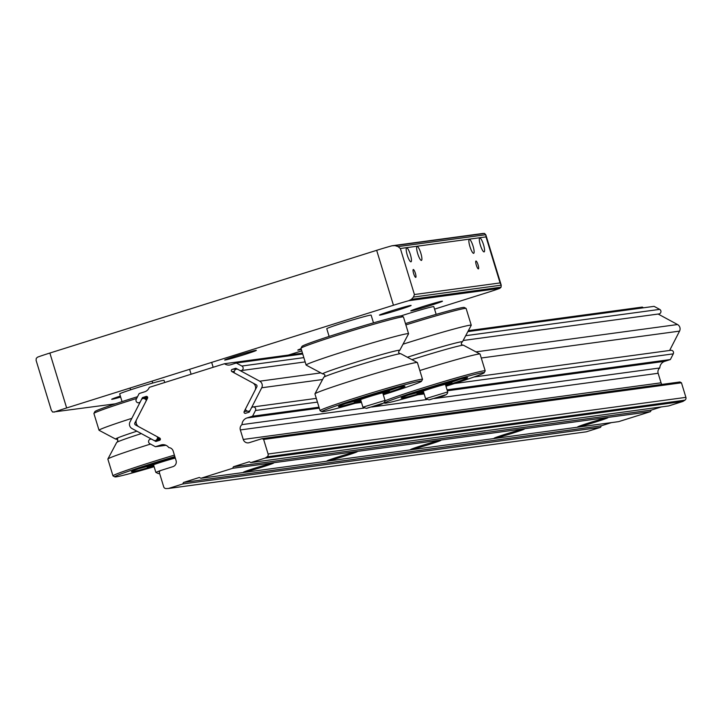 <?xml version="1.0" encoding="UTF-8"?>
<svg xmlns="http://www.w3.org/2000/svg" width="722" height="722" viewBox="0 0 722 722"><rect width="100%" height="100%" fill="white"/><g stroke="black" fill="none" stroke-linecap="round" stroke-linejoin="round"><path stroke-width="1.08" d="M120.655 397.082A16.561 0.596 -17 0 1 111.657 399.284A16.561 0.596 -17 0 1 120.348 396.071M398.842 309.792A16.561 0.596 -17 0 1 379.456 315.117A16.561 0.596 -17 0 1 391.739 310.758A16.561 0.596 -17 0 1 411.125 305.433A16.561 0.596 -17 0 1 398.842 309.792M430.177 305.541A16.561 0.596 -17 0 1 410.791 310.866A16.561 0.596 -17 0 1 423.074 306.507A16.561 0.596 -17 0 1 442.46 301.182A16.561 0.596 -17 0 1 430.177 305.541M301.336 349.412A16.561 0.596 -17 0 1 297.78 350.116A16.561 0.596 -17 0 1 301.119 348.708M244.054 354.71A16.561 0.596 -17 0 1 224.668 360.034A16.561 0.596 -17 0 1 236.951 355.666A16.561 0.596 -17 0 1 256.337 350.35A16.561 0.596 -17 0 1 244.054 354.71M476.303 265.082A4.115 0.875 72.6 0 0 478.027 268.719A4.115 0.875 72.6 0 0 478.063 264.839A4.115 0.875 72.6 0 0 475.726 261.4A4.115 0.875 72.6 0 0 476.303 265.082M469.923 246.554A7.301 1.561 72.6 0 0 473.686 253.314A7.301 1.561 72.6 0 0 473.063 246.13A7.301 1.561 72.6 0 0 469.3 239.379A7.301 1.561 72.6 0 0 469.923 246.554M480.374 245.137A7.301 1.561 72.6 0 0 484.128 251.897A7.301 1.561 72.6 0 0 483.505 244.713A7.301 1.561 72.6 0 0 479.751 237.962A7.301 1.561 72.6 0 0 480.374 245.137M413.634 273.575A4.115 0.875 72.6 0 0 415.358 277.212A4.115 0.875 72.6 0 0 415.394 273.34A4.115 0.875 72.6 0 0 413.056 269.893A4.115 0.875 72.6 0 0 413.634 273.575M407.253 255.056A7.301 1.561 72.6 0 0 411.008 261.815A7.301 1.561 72.6 0 0 410.385 254.631A7.301 1.561 72.6 0 0 406.63 247.872A7.301 1.561 72.6 0 0 407.253 255.056M417.704 253.639A7.301 1.561 72.6 0 0 421.458 260.398A7.301 1.561 72.6 0 0 420.836 253.214A7.301 1.561 72.6 0 0 417.072 246.455A7.301 1.561 72.6 0 0 417.704 253.639M54.294 412.109A19.476 0.695 -17 0 1 66.65 407.957L393.454 305.253L376.667 250.326L49.863 353.04A19.476 0.695 -17 0 0 37.508 357.182L36.262 358.356L36.1 360.377L51.334 410.249L52.688 412.091L115.312 403.833M398.057 246.617L485.798 234.722L486.005 236.888L400.358 248.503L398.057 246.617L395.015 245.606L391.956 245.787L483.027 233.441L484.633 233.45L485.987 235.291L501.221 285.163L501.059 287.194L499.814 288.358L408.742 300.704L411.441 299.341L413.48 297.067L414.428 294.531L500.084 282.925L501.221 285.163L413.48 297.067M288.439 355.053L301.778 350.865M434.563 309.133L487.458 292.5A19.476 0.695 -17 0 0 499.814 288.358M393.454 305.253A19.476 0.695 -17 0 1 408.742 300.704M376.667 250.326A19.476 0.695 -17 0 1 391.956 245.787M159.634 473.524L158.317 473.605L155.835 472.359L160.022 470.735M161.385 470.284L167.657 468.316M141.313 433.597A40.297 1.444 163 0 0 117.235 442.09A40.297 1.444 163 0 0 116.675 442.478L107.867 459.03A53.572 1.913 163 0 0 107.858 459.102L112.975 475.852A53.572 1.913 -17 0 1 113.733 475.266A53.572 1.913 -17 0 1 174.408 455.122M136.638 398.445A53.572 1.913 163 0 0 94.663 412.894A53.572 1.913 163 0 0 93.923 413.417L94.889 411.594A52.11 1.859 -17 0 1 95.611 411.089A52.11 1.859 -17 0 1 137.541 396.694M174.85 456.566A52.11 1.859 163 0 0 115.529 476.249A52.11 1.859 163 0 0 114.852 476.881A52.11 1.859 163 0 0 154.111 466.71M153.921 466.087A34.764 1.245 -17 0 1 131.404 471.701A34.764 1.245 -17 0 1 131.882 471.367A34.764 1.245 -17 0 1 175.04 457.179M146.521 466.629A33.302 1.191 -17 0 1 138.407 468.804M150.528 444.075A53.572 1.913 163 0 0 108.607 458.506A53.572 1.913 163 0 0 107.867 459.03M136.873 431.187A40.297 1.444 163 0 0 116.17 438.597A40.297 1.444 163 0 0 115.637 439.093A40.297 1.444 163 0 0 117.74 438.877L116.441 439.048L117.885 440.258L117.37 442.072M131.837 418.345A53.572 1.913 163 0 0 99.78 429.653A53.572 1.913 163 0 0 99.031 430.249A53.572 1.913 163 0 0 99.085 430.303L115.637 439.093M153.642 465.176A13.059 0.469 -17 0 1 152.152 465.392A13.059 0.469 -17 0 1 152.333 465.266A13.059 0.469 -17 0 1 162.315 461.818A13.059 0.469 -17 0 1 175.311 458.082M175.229 457.811A18.312 0.65 163 0 0 147.378 466.737A18.312 0.65 163 0 0 147.144 466.963A18.312 0.65 163 0 0 153.732 465.455M93.923 413.417A53.572 1.913 163 0 0 93.905 413.489L99.031 430.249M114.852 476.881L113.029 475.915A53.572 1.913 -17 0 1 112.975 475.852M422.523 379.339L417.397 362.579A53.572 1.913 163 0 0 417.343 362.525L400.791 353.735A40.297 1.444 163 0 0 391.098 355.765A40.297 1.444 163 0 0 349.042 368.193A40.297 1.444 163 0 0 323.763 377.281L314.945 393.833A53.572 1.913 163 0 0 314.936 393.905L320.063 410.665A53.572 1.913 -17 0 1 352.823 398.77A53.572 1.913 -17 0 1 409.591 381.974A53.572 1.913 -17 0 1 422.523 379.339A53.572 1.913 -17 0 1 422.505 379.411L421.54 381.234A52.11 1.859 163 0 0 408.977 383.725A52.11 1.859 163 0 0 352.932 400.331A52.11 1.859 163 0 0 321.931 411.684A52.11 1.859 163 0 0 334.457 409.058A52.11 1.859 163 0 0 361.199 401.504M301.002 348.221L301.976 346.398A52.11 1.859 -17 0 1 334.674 334.638A52.11 1.859 -17 0 1 389.05 318.564A52.11 1.859 -17 0 1 401.576 315.947L403.399 316.913A53.572 1.913 163 0 0 390.521 319.611A53.572 1.913 163 0 0 334.62 336.127A53.572 1.913 163 0 0 301.002 348.221A53.572 1.913 163 0 0 300.993 348.293L306.119 365.052A53.572 1.913 163 0 0 306.164 365.106L322.725 373.897A40.297 1.444 163 0 0 323.682 373.87M321.931 411.684L320.117 410.719A53.572 1.913 -17 0 1 320.063 410.665M361.009 400.89A34.764 1.245 -17 0 1 346.867 404.843A34.764 1.245 -17 0 1 338.483 406.504A34.764 1.245 -17 0 1 360.296 398.661A34.764 1.245 -17 0 1 396.568 387.949A34.764 1.245 -17 0 1 404.925 386.198A34.764 1.245 -17 0 1 383.111 394.131M397.497 387.705A33.302 1.191 -17 0 1 389.555 390.44M353.599 401.432A33.302 1.191 -17 0 1 347.481 403.093A33.302 1.191 -17 0 1 345.486 403.607M417.343 362.525A53.572 1.913 163 0 0 404.464 365.224A53.572 1.913 163 0 0 348.564 381.739A53.572 1.913 163 0 0 314.945 393.833M398.941 350.865A40.297 1.444 163 0 0 399.753 350.341A40.297 1.444 163 0 0 390.033 352.273A40.297 1.444 163 0 0 346.695 365.106A40.297 1.444 163 0 0 322.725 373.897M399.753 350.341L408.562 333.799A53.572 1.913 163 0 0 408.571 333.726A53.572 1.913 163 0 0 395.647 336.362A53.572 1.913 163 0 0 338.88 353.157A53.572 1.913 163 0 0 306.119 365.052M360.729 399.979A13.059 0.469 -17 0 1 359.231 400.196A13.059 0.469 -17 0 1 367.426 397.244A13.059 0.469 -17 0 1 381.054 393.219A13.059 0.469 -17 0 1 384.194 392.56A13.059 0.469 -17 0 1 382.831 393.219M382.913 393.499A18.312 0.65 163 0 0 389.221 391.071A18.312 0.65 163 0 0 384.808 391.947A18.312 0.65 163 0 0 365.115 397.777A18.312 0.65 163 0 0 354.222 401.766A18.312 0.65 163 0 0 358.626 400.845A18.312 0.65 163 0 0 360.81 400.259M408.571 333.726L403.454 316.967A53.572 1.913 163 0 0 403.399 316.913M383.301 394.753A52.11 1.859 163 0 0 421.54 381.234M384.934 400.89A53.572 1.913 -17 0 1 422.984 387.894A53.572 1.913 -17 0 1 472.26 373.482A53.572 1.913 -17 0 1 485.193 370.837L480.067 354.087A53.572 1.913 163 0 0 480.013 354.024L463.461 345.242A40.297 1.444 163 0 0 453.777 347.264A40.297 1.444 163 0 0 411.901 359.637M405.466 323.573A52.11 1.859 -17 0 1 451.719 310.072A52.11 1.859 -17 0 1 464.246 307.446L466.069 308.411A53.572 1.913 163 0 0 453.19 311.11A53.572 1.913 163 0 0 405.881 324.918M445.97 386.252A52.11 1.859 163 0 0 484.209 372.732A52.11 1.859 163 0 0 471.647 375.232A52.11 1.859 163 0 0 415.601 391.829A52.11 1.859 163 0 0 384.609 403.183A52.11 1.859 163 0 0 397.127 400.566A52.11 1.859 163 0 0 423.868 393.012M423.679 392.398A34.764 1.245 -17 0 1 409.536 396.351A34.764 1.245 -17 0 1 401.152 398.012A34.764 1.245 -17 0 1 422.966 390.169A34.764 1.245 -17 0 1 459.237 379.447A34.764 1.245 -17 0 1 467.594 377.696A34.764 1.245 -17 0 1 445.781 385.638M460.167 379.203A33.302 1.191 -17 0 1 452.225 381.947M416.269 392.939A33.302 1.191 -17 0 1 410.15 394.591A33.302 1.191 -17 0 1 408.156 395.105M480.013 354.024A53.572 1.913 163 0 0 467.143 356.722A53.572 1.913 163 0 0 419.825 370.53M461.611 342.363A40.297 1.444 163 0 0 462.423 341.849A40.297 1.444 163 0 0 452.703 343.771A40.297 1.444 163 0 0 407.398 357.246M462.423 341.849L471.231 325.297A53.572 1.913 163 0 0 471.249 325.225A53.572 1.913 163 0 0 458.317 327.869A53.572 1.913 163 0 0 403.029 344.186M423.399 391.486A13.059 0.469 -17 0 1 421.901 391.694A13.059 0.469 -17 0 1 430.095 388.752A13.059 0.469 -17 0 1 443.723 384.727A13.059 0.469 -17 0 1 446.864 384.068A13.059 0.469 -17 0 1 445.501 384.727M445.591 385.007A18.312 0.65 163 0 0 451.891 382.57A18.312 0.65 163 0 0 447.478 383.445A18.312 0.65 163 0 0 427.785 389.275A18.312 0.65 163 0 0 416.901 393.264A18.312 0.65 163 0 0 421.296 392.344A18.312 0.65 163 0 0 423.48 391.757M471.249 325.225L466.123 308.474A53.572 1.913 163 0 0 466.069 308.411M485.193 370.837A53.572 1.913 -17 0 1 485.175 370.909L484.209 372.732M122.045 401.622L119.69 393.905A23.194 0.83 -17 0 1 141.647 386.324A23.194 0.83 -17 0 1 164.047 380.341L164.715 382.516M329.124 336.425L326.768 328.709A23.194 0.83 -17 0 1 342.454 323.077A23.194 0.83 -17 0 1 367.462 315.794A23.194 0.83 -17 0 1 371.126 315.144L373.491 322.86M362.931 407.172L366.397 408.381C373.039 405.809 385.413 405.087 385.034 400.421L362.922 407.172L360.603 399.564M401.026 315.902A23.194 0.83 -17 0 1 430.141 307.301A23.194 0.83 -17 0 1 433.805 306.651L436.16 314.359M425.601 398.679L429.067 399.889C435.709 397.308 448.082 396.595 447.703 391.92L425.601 398.679L423.272 391.071M145.997 401.197A1.462 1.426 -97.7 0 0 145.402 399.23L144.553 398.77A2.437 2.374 -97.7 0 0 141.35 399.78L129.978 421.964A4.873 4.756 -97.7 0 0 131.991 428.543L153.741 440.321A2.437 2.374 -97.7 0 0 156.954 439.319L157.396 438.453A1.462 1.426 -97.7 0 0 156.791 436.485L135.456 424.933A1.462 1.426 -97.7 0 1 134.852 422.957L145.997 401.197M658.148 314.043L677.534 324.539A4.873 4.756 82.3 0 1 679.546 331.118L669.628 350.468M261.734 387.768A4.873 4.756 -97.7 0 0 259.721 381.189L237.971 369.411A2.437 2.374 -97.7 0 0 234.758 370.422L234.325 371.279A1.462 1.426 -97.7 0 0 234.93 373.256L256.256 384.799A1.462 1.426 -97.7 0 1 256.861 386.775L245.715 408.535A1.462 1.426 -97.7 0 0 246.319 410.511L247.159 410.962A2.437 2.374 -97.7 0 0 250.372 409.952L261.734 387.768L322.572 379.519M596.192 421.838A15.83 0.569 -17 0 1 577.663 426.928A15.83 0.569 -17 0 1 589.405 422.758A15.83 0.569 -17 0 1 607.933 417.677A15.83 0.569 -17 0 1 596.192 421.838M512.638 433.173A15.83 0.569 -17 0 1 494.101 438.263A15.83 0.569 -17 0 1 505.842 434.093A15.83 0.569 -17 0 1 524.38 429.003A15.83 0.569 -17 0 1 512.638 433.173M429.076 444.499A15.83 0.569 -17 0 1 410.538 449.589A15.83 0.569 -17 0 1 422.28 445.42A15.83 0.569 -17 0 1 440.817 440.33A15.83 0.569 -17 0 1 429.076 444.499M345.513 455.835A15.83 0.569 -17 0 1 326.985 460.916A15.83 0.569 -17 0 1 338.717 456.755A15.83 0.569 -17 0 1 357.255 451.665A15.83 0.569 -17 0 1 345.513 455.835M261.951 467.161A15.83 0.569 -17 0 1 243.422 472.251A15.83 0.569 -17 0 1 255.164 468.082A15.83 0.569 -17 0 1 273.692 462.992A15.83 0.569 -17 0 1 261.951 467.161M434.373 398.535L659.8 367.967A7.301 7.13 -97.7 0 1 664.8 361.307L670.359 359.556L673.274 353.861A2.437 2.374 -97.7 0 0 670.846 350.305L473.957 377.001M318.998 407.199L252.556 416.206L255.471 410.502A2.437 2.374 -97.7 0 0 253.034 406.955A2.437 2.374 -97.7 0 0 251.256 408.228L249.252 412.136L245.57 413.3A1.218 1.191 -97.7 0 1 244.162 411.567L255.019 390.376A5.532 5.406 -97.7 0 0 252.727 382.895L231.952 371.64A1.218 1.191 -97.7 0 1 232.15 369.402L235.832 368.247L239.668 370.332A2.437 2.374 -97.7 0 0 243.043 367.462A2.437 2.374 -97.7 0 0 241.87 366.027L236.284 363.004L230.724 364.754A7.301 7.13 -97.7 0 1 224.497 363.726L149.283 387.362A7.301 7.13 -97.7 0 1 144.725 391.784L139.165 393.526L136.241 399.23A2.437 2.374 -97.7 0 0 138.678 402.777A2.437 2.374 -97.7 0 0 140.456 401.513L142.46 397.596L146.142 396.441A1.218 1.191 -97.7 0 1 147.559 398.174L136.693 419.365A5.532 5.406 -97.7 0 0 138.985 426.837L159.761 438.092A1.218 1.191 -97.7 0 1 159.562 440.33L155.88 441.485L152.044 439.409A2.437 2.374 -97.7 0 0 148.597 441.124A2.437 2.374 -97.7 0 0 149.842 443.705L155.429 446.728L160.988 444.978A7.301 7.13 -97.7 0 1 168.822 447.613A4.873 4.756 -97.7 0 1 173.163 451.051L176.069 460.573A4.873 4.756 -97.7 0 1 172.955 466.647L160.04 470.708L159.246 472.251L163.695 486.818A2.473 2.419 -97.7 0 0 166.105 488.559L168.434 488.478L182.738 483.984L183.523 482.44L199.371 477.459L200.896 478.28L232.655 468.298L233.45 466.746L249.298 461.764L250.814 462.585L265.109 458.091L267.086 456.827A2.473 2.419 -97.7 0 0 268.097 454.003L263.638 439.445L262.131 438.624L249.207 442.685A4.873 4.756 -97.7 0 1 243.251 439.454L240.336 429.933A4.873 4.756 -97.7 0 1 241.996 424.617L364.105 408.056M463.145 340.486L658.906 313.944A2.437 2.374 -97.7 0 0 659.682 309.377L654.096 306.354L467.874 331.606M165.988 445.293L155.429 446.728M147.478 396.91L142.46 397.596L147.478 396.919M643.528 307.789A7.301 7.13 -97.7 0 1 642.309 307.076L468.379 330.658M302.482 353.148L224.497 363.726M302.735 353.997L236.284 363.004M670.359 359.556L447.062 389.835M319.295 408.147L246.996 417.948L252.556 416.206M426.774 399.564L371.695 407.027M246.996 417.948A7.301 7.13 -97.7 0 0 241.996 424.617M659.8 367.967A4.873 4.756 -97.7 0 0 658.139 373.283L240.336 429.933M661.893 384.42A4.873 4.756 -97.7 0 1 661.054 382.813L658.139 373.283M250.814 462.585L668.617 405.945L682.922 401.441L684.889 400.178A2.473 2.419 -97.7 0 0 685.9 397.362L681.451 382.795L679.934 381.974L262.131 438.624M681.451 382.795L263.638 439.445M682.922 401.441L265.109 458.091M200.896 478.28L618.7 421.63L650.459 411.648L651.262 410.096L233.45 466.746M651.262 410.096L661.37 406.919M650.459 411.648L232.655 468.298M168.434 488.478L586.246 431.828L600.551 427.334L601.327 425.79L183.523 482.44M601.327 425.79L611.453 422.614M600.551 427.334L182.738 483.984M395.015 245.606L484.633 233.45M66.65 407.957L49.863 353.04M411.441 299.341L501.059 287.194M500.084 282.925L486.005 236.888M414.428 294.531L400.358 248.503M366.984 408.255L382.236 403.454L366.984 408.255M429.653 399.753L444.905 394.961L429.653 399.753M159.824 438.128L157.396 438.453M136.151 422.785L134.852 422.957M136.837 424.744L135.456 424.933M160.356 438.85L156.954 439.319M147.45 398.382L144.553 398.77M147.135 398.986L145.402 399.23M679.546 331.118L481.267 358.004M677.534 324.539L475.951 351.867M320.848 372.895L259.721 381.189M673.274 353.861L454.58 383.508M317.445 402.1L255.471 410.502M163.316 444.662L160.988 444.978M659.682 309.377L465.708 335.685M303.845 357.625L241.87 366.027M236.798 368.78L232.15 369.402M234.298 371.325L231.952 371.64M247.493 411.107L244.162 411.567M664.8 361.307L447.351 390.782M424.148 393.932L417.83 394.79M361.478 402.425L355.152 403.282M661.054 382.813L243.251 439.454M685.9 397.362L268.097 454.003M684.889 400.178L267.086 456.827M155.835 472.359L153.515 464.76M130.601 389.817L130.059 388.03M152.712 383.057L152.116 381.099M147.144 466.963L145.826 466.259M323.528 373.852L324.963 375.061L324.449 376.875M399.988 353.78L398.544 352.562L399.058 350.757M354.222 401.766L352.905 401.062M389.221 391.071L389.925 389.754M462.658 345.278L461.223 344.069L461.737 342.255M384.609 403.183L383.77 402.741M416.901 393.264L415.574 392.569M451.891 382.57L452.595 381.252M385.034 400.412L382.705 392.804M447.703 391.911L445.375 384.312M191.104 374.222L189.606 369.321M213.161 367.29L211.663 362.39M160.149 439.915L155.167 440.591M147.658 397.894L143.127 398.508M237.294 369.041L236.545 369.15M249.803 411.062L248.585 411.224M305.153 361.902L241.094 370.594M151.367 439.039L150.618 439.138M139.887 402.614L138.678 402.777M316.299 398.373L253.034 406.955"/></g></svg>
